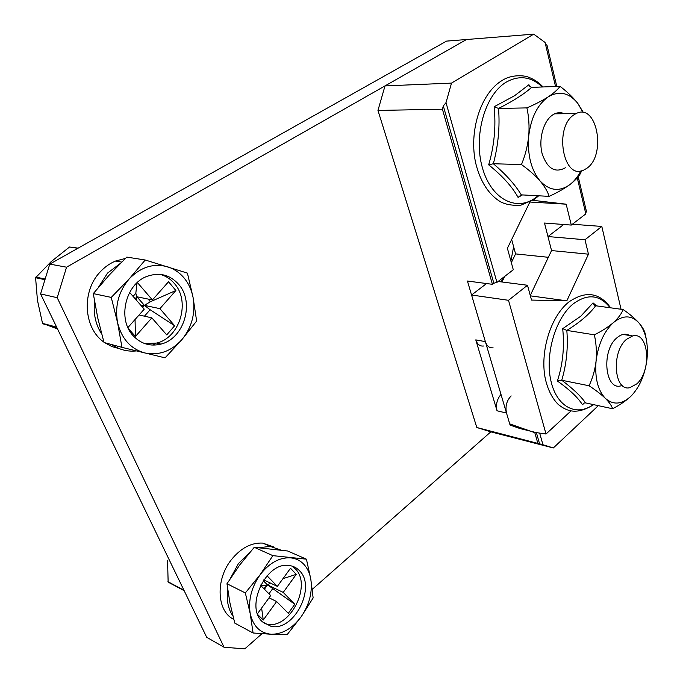 <?xml version="1.0" encoding="UTF-8"?>
<svg xmlns="http://www.w3.org/2000/svg" width="683" height="683" viewBox="0 0 683 683"><rect width="100%" height="100%" fill="white"/><g stroke="black" fill="none" stroke-linecap="round" stroke-linejoin="round"><path stroke-width="1.02" d="M636.838 383.837C652.026 370.741 648.824 331.272 632.612 335.942L626.473 339.349C611.003 352.001 614.051 391.905 629.854 387.679L636.838 383.837M586.654 168.411C606.692 155.451 597.147 102.527 576.153 113.54L574.138 114.693C553.606 127.158 563.176 180.491 583.53 170.187L586.654 168.411M500.861 281.831L504.225 276.752M510.901 261.051L513.616 246.717M483.504 346.016C479.893 346.409 477.315 344.369 475.778 339.886L485.365 341.628L467.428 281.029L492.417 284.316L442.413 109.203L377.964 110.441L384.999 85.913L466.498 39.512L66.558 267.19L57.21 297.703L224.058 647.253L244.804 648.85L261.965 633.713M312.285 589.327L490.812 431.844L476.811 427.507L377.964 110.441M555.544 86.502L545.068 42.457L533.722 34.15L446.537 41.108L49.748 264.099L66.558 267.19M57.21 297.703L40.579 293.921L206.701 637.29L224.058 647.253M40.579 293.921L49.748 264.099M476.811 427.507L542.951 444.727L539.655 433.09M542.951 444.727L553.307 447.963L490.812 431.844M598.317 405.659L553.307 447.963M539.553 443.754L536.386 432.621M535.148 432.322L534.789 432.655L537.803 443.207M529.88 202.014L507.392 248.288L513.292 269.768L496.942 282.369L446.008 102.646L443.327 105.95L442.413 109.203M577.263 177.836L585.826 213.864L571.287 225.074L566.173 204.183L532.834 200.315M533.722 34.15L451.514 83.104L446.008 102.646M511.149 395.909C506.666 400.614 505.121 406.317 506.513 413.044L509.714 423.887L534.789 432.655M475.778 339.886L497.045 410.782C495.679 404.609 496.993 399.154 500.998 394.424M501.979 281.977L504.677 276.402M511.336 262.648L515.571 253.905L511.652 239.52M585.544 212.661L586.552 211.884L578.202 176.701M556.79 86.459L547.023 45.309L545.478 44.173M384.999 85.913L451.514 83.104M492.417 284.316L493.826 283.232L443.327 105.95M493.826 283.232L496.942 282.369M529.871 202.031L566.173 204.183M515.571 253.905L548.355 257.303M530.264 295.474L551.548 250.567L544.496 223.042L571.287 225.074M485.365 341.628C486.902 346.144 489.472 348.202 493.092 347.801M563.697 224.494L547.954 236.549L584.99 239.75L601.808 226.44L572.371 224.237M498.095 281.481L527.507 285.255L508.502 300.298L471.569 295.013L510.073 425.082L519.976 428.548L536.309 432.612L546.016 434.004L570.894 411.038M486.552 283.539L471.569 295.013M508.502 300.298L546.016 434.004M621.043 309.254L601.808 226.44M527.507 285.255L531.511 300.076L566.83 300.836L588.464 254.178L584.99 239.75M588.464 254.178L551.548 250.567L547.954 236.549M530.367 295.841L566.83 300.836M564.38 113.694C560.461 112.003 556.534 112.43 552.615 114.975C543.455 120.942 538.426 139.238 542.08 153.462C547.22 168.633 554.989 173.405 565.379 167.779M522.452 194.928L518.073 197.404C512.318 186.843 502.526 175.983 488.686 164.834C494.296 145.658 496.097 126.304 494.108 106.77L514.589 95.714L528.915 84.726L529.82 86.51L531.622 87.364L560.043 86.348C567.18 91.778 573.08 97.421 577.724 103.261L583.077 112.524M531.622 87.364C524.134 94.075 513.104 101.093 498.539 108.435C499.973 126.859 498.249 145.3 493.348 163.749C506.018 174.498 515.315 184.871 521.257 194.86L549.149 196.363C557.174 192.683 563.962 188.858 569.511 184.88C559.112 192 549.277 190.668 539.997 180.884C531.135 169.888 527.37 155.024 528.693 136.31C530.956 117.724 537.47 104.567 548.236 96.849C559.189 90.506 569.024 92.64 577.724 103.261L583.419 112.584M581.575 170.801L580.559 173.311C578.475 177.008 574.787 180.867 569.511 184.88C573.925 181.584 577.69 176.94 580.815 170.946M488.686 164.834L493.348 163.749L521.471 164.543C525.167 155.596 527.583 146.188 528.693 136.31C529.496 126.526 528.907 117.058 526.917 107.897C535.284 104.26 542.387 100.58 548.236 96.849C553.811 93.11 557.746 89.601 560.043 86.348M549.149 196.363C547.681 191.573 544.624 186.416 539.997 180.884C535.105 175.386 528.924 169.939 521.471 164.543M494.108 106.77L498.539 108.435L526.917 107.897M521.257 194.86L518.073 197.404M629.598 335.464C625.56 333.244 621.334 334.03 616.911 337.812C600.477 351.182 605.411 392.887 622.17 385.357M593.049 302.885L594.176 304.959L595.67 305.762C589.438 314.189 579.816 322.402 566.822 330.401C568.213 347.545 566.523 364.159 561.75 380.252C572.909 388.601 580.849 396.157 585.562 402.91L584.341 402.996L582.471 404.737C577.963 397.591 569.605 389.686 557.388 381.012C562.835 364.312 564.602 346.87 562.69 328.677L580.815 316.186L593.049 302.885L596.618 305.89M562.69 328.677L566.822 330.401L594.355 334.824C601.902 331.084 608.229 327.037 613.325 322.683C622.845 314.991 631.323 315 638.759 322.692C645.7 331.229 648.449 343.387 646.997 359.181C644.991 374.967 639.587 387.355 630.793 396.362C621.709 404.584 613.214 405.232 605.317 398.317C597.796 390.258 594.714 377.87 596.063 361.145C598.214 344.352 603.968 331.537 613.325 322.683C618.158 318.261 621.436 313.881 623.169 309.544C629.581 313.992 634.772 318.372 638.759 322.692C642.404 326.918 644.598 330.76 645.324 334.218L646.255 339.161M595.67 305.762L623.169 309.544M585.562 402.91L612.6 408.741C619.865 404.993 625.927 400.87 630.793 396.362M557.388 381.012L561.75 380.252L589.053 385.758C592.648 378.194 594.987 369.99 596.063 361.145C596.848 352.326 596.276 343.549 594.355 334.824M612.6 408.741C611.661 405.753 609.236 402.278 605.317 398.317C601.142 394.33 595.721 390.138 589.053 385.758M233.765 619.361C216.887 611.507 215.265 580.046 231.067 560.103C240.612 548.193 251.156 542.524 262.707 543.087L273.422 546.87M230.521 578.168L238.427 563.586L249.594 552.658M259.395 547.706L270.161 546.357L280.739 550.037M290.873 557.874C296.038 558.463 300.4 560.649 303.952 564.423C307.461 568.247 309.74 573.148 310.799 579.124L313.138 597.941L301.305 616.553L287.295 634.447L271.399 634.259L253.077 632.996L250.209 613.607L245.334 592.946L260.197 574.616L272.867 555.646L306.419 559.172L310.799 579.124C312.626 591.939 309.459 604.421 301.305 616.553C292.631 628.266 282.668 634.174 271.399 634.259C260.274 633.32 253.214 626.439 250.209 613.607C248.108 600.186 251.438 587.192 260.197 574.616C269.512 562.749 279.74 557.166 290.873 557.874M264.389 623.494L266.874 624.16C289.934 629.726 312.481 584.87 295.235 568.777L291.965 566.07M262.468 621.871C244.727 606.735 266.208 561.563 288.841 565.481C293.024 565.908 296.559 567.641 299.444 570.672C316.69 586.808 294.1 631.869 271.014 626.32L262.468 621.871M253.077 632.996L234.773 623.109L229.958 603.046L226.969 583.734L239.767 564.935L254.247 547.305L287.654 550.993L306.419 559.172M254.247 547.305L272.867 555.646M226.969 583.734L245.334 592.946M232.903 616.006C228.096 608.92 226.355 600.067 227.687 589.438M257.482 613.727L270.69 595.55L260.565 585.322M267.027 575.795L277.349 586.381L290.514 568.265L296.277 574.343L283.223 592.409L294.783 604.259L288.294 613.334L276.624 601.544L263.271 620.027L257.841 614.709M260.701 585.451L260.727 585.007M263.194 580.772L267.582 584.879L261.162 585.92M263.339 580.559L267.582 584.879L263.869 588.652M270.366 583.043L267.582 584.879L264.415 589.207M283.223 592.409L267.582 584.879L294.783 604.259M261.615 608.041L263.271 620.027M296.277 574.343L282.95 578.68M276.624 601.544L269.051 597.804M277.349 586.381L263.783 579.901M184.154 590.684L168.146 582.129L167.566 560.752M167.924 581.677L183.932 590.232M57.534 328.975L42.517 323.349L37.437 300.264L35.584 277.733L51.165 261.615L69.529 247.007L78.144 248.142M35.815 277.093L45.163 279.014M77.853 248.305L69.529 247.007M42.517 323.349L56.646 327.131M44.958 279.671L35.584 277.733M56.868 327.584L42.909 323.836M103.893 342.089C83.454 328.079 81.354 291.146 100.35 271.757C104.798 266.993 109.852 263.425 115.504 261.06L125.441 258.413M98.318 287.492L107.555 273.072L120.515 263.288M167.642 266.822C174.139 268.897 179.655 272.662 184.188 278.101C188.653 283.59 191.616 290.036 193.067 297.421L196.636 321.027L181.994 339.519L165.081 357.849L121.967 347.374L117.613 322.794L111.252 297.404L129.36 278.707L145.206 260.001L187.424 273.115L193.067 297.421C195.611 313.156 191.923 327.183 181.994 339.519C171.39 351.25 159.011 355.732 144.839 352.957C130.794 348.996 121.719 338.939 117.613 322.794C114.642 306.163 118.56 291.462 129.36 278.707C140.869 266.968 153.632 263.006 167.642 266.822M144.864 343.634L156.766 343.045C180.005 337.65 190.651 301.536 174.464 283.607C170.528 278.954 165.73 275.872 160.053 274.361M133.296 335.865C117.126 319.431 125.382 283.949 147.093 276.342C159.472 272.065 169.999 274.737 178.673 284.367C194.877 302.373 184.188 338.657 160.906 344.104C150.311 346.691 141.108 343.95 133.296 335.865M121.967 347.374L104.004 342.499L97.763 317.988L93.281 293.596L109.263 275.018L126.799 257.098L145.206 260.001M149.748 344.036L148.595 344.633M93.281 293.596L111.252 297.404M119.457 348.706L111.807 346.554L104.73 342.687M155.374 343.387L152.855 345.086M136.455 350.917C127.584 351.847 119.397 349.756 111.884 344.633M101.673 334.038C95.577 324.51 93.212 313.659 94.561 301.485M127.917 327.558L144.241 309.16L129.625 292.435M137.368 282.497L152.411 299.948L168.539 281.763L175.881 290.506L159.916 308.656L174.652 325.748L166.729 334.892L151.831 317.851L135.447 336.48L128.455 328.702M136.361 300.144L136.916 296.781L144.386 305.352L140.903 305.344M135.149 298.761L136.916 296.781L144.386 305.352L142.363 307.017M175.881 290.506L150.397 301.732L144.386 305.352L142.636 307.324M137.027 282.813L135.815 293.289L136.916 296.781L152.411 299.948M159.916 308.656L144.386 305.352L150.14 309.749L174.652 325.748M135.046 319.524L135.447 336.48M151.831 317.851L139.084 314.965M506.513 413.044L497.045 410.782M542.311 86.98C531.126 76.505 519.02 74.934 506.001 82.276C484.896 94.877 473.345 136.054 482.326 167.514C491 199.18 516.382 212.123 535.668 197.652L538.059 195.765M610.115 307.751C599.802 294.544 587.431 293.314 572.986 304.063C555.424 318.415 544.932 354.289 550.831 380.491C556.508 406.872 576.324 417.04 593.322 404.584M268.957 593.792L272.637 588.746M133.057 296.362L135.815 293.289M144.454 316.178L150.14 309.749M148.083 299.06L150.397 301.732M632.612 335.942L623.058 334.439M576.153 113.54L554.63 113.83M534.174 199.419L520.992 205.148C512.788 205.737 505.949 204.618 500.494 201.801C488.644 194.527 480.405 181.729 475.769 163.416C468.572 131.717 480.636 92.76 502.517 80.244C512.19 73.995 525.594 75.548 528.77 77.333C534.021 79.254 538.776 82.455 543.045 86.954M538.682 195.799L535.352 198.565M530.273 86.929L529.82 86.51M593.681 404.66C576.657 415.127 567.138 411.422 558.335 404.549C552.052 398.24 547.664 389.447 545.179 378.16C539.963 351.48 550.583 316.485 568.888 301.954C585.604 290.48 599.529 292.435 610.653 307.828M594.705 305.395L594.176 304.959M262.707 543.087L270.161 546.357M271.014 626.32L266.874 624.16M115.504 261.06L121.719 262.084M160.906 344.104L156.766 343.045"/></g></svg>
